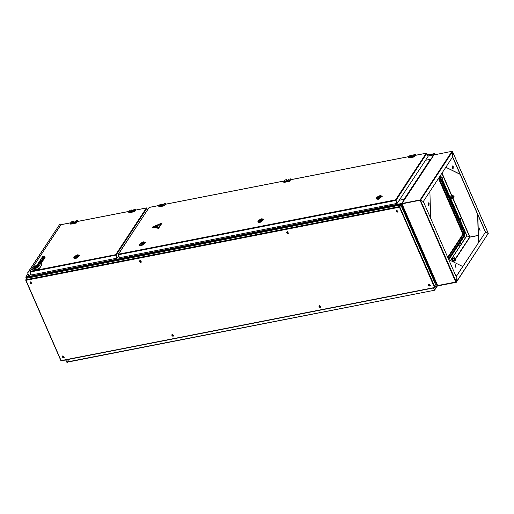 <?xml version="1.0" encoding="UTF-8"?>
<svg xmlns="http://www.w3.org/2000/svg" width="514" height="514" viewBox="0 0 514 514"><rect width="100%" height="100%" fill="white"/><g stroke="black" fill="none" stroke-linecap="round" stroke-linejoin="round"><path stroke-width="0.77" d="M427.956 156.038L433.572 154.939L430.867 159.366L433.572 154.939M430.783 159.186L425.56 160.207M26.587 278.594L26.047 277.207M26.298 277.059L26.728 278.376M401.37 203.73L401.749 203.653L401.305 204.129L401.293 203.544L29.247 276.384M405.051 211.37L403.837 211.402M404.974 211.183L404.569 211.267M401.665 203.473L404.46 199.226L399.237 200.254M401.749 203.653L404.46 199.226M401.383 204.019L401.775 203.672M404.91 211.042L404.434 211.28L401.305 204.129L401.787 203.891M401.826 203.84L402.006 203.454L420.041 199.92L423.279 201.501M26.105 277.489L401.305 204.129M464.977 231.724L464.688 232.155L464.894 231.538M464.99 231.756L464.701 232.193M465.054 231.904L464.508 232.739M464.405 236.144L465.234 238.04M437.665 285.874L437.343 286.073L437.587 285.823M437.343 286.073L433.848 278.337M433.321 278.884L433.919 278.768L433.951 278.299M433.983 278.37L434.298 278.305M433.989 278.659L434.33 278.389M433.919 278.768L434.394 278.53M437.517 285.681L435.988 286.131M27.827 272.818L59.945 223.963L27.634 272.857L29.234 276.397L25.931 277.181L26.516 278.697M27.634 272.857L29.054 276.281L25.745 277.059L26.394 278.884M59.945 223.963L60.472 225.164M65.882 359.935L67.083 362.685L65.696 359.973M67.083 362.685L68.214 360.963M458.951 244.452L459.548 245.236M464.393 236.17L465.221 238.066M405.083 211.447L404.017 211.8M404.968 211.389L403.978 211.717M434.221 278.125L433.148 278.485M440.736 178.236L442.586 177.87L442.766 178.968L442.843 178.011M458.366 218.578L460.216 218.219L460.39 219.317L460.473 218.36M464.495 232.701L464.881 231.499M430.835 159.43L425.547 160.227M404.216 199.278L399.249 200.229M460.345 219.266L460.191 218.469M460.628 219.305L460.293 219.427L460.216 218.219M442.721 178.917L442.567 178.127M442.997 178.962L442.663 179.084L442.586 177.87M461.219 243.777L461.135 244.735L461.219 243.777M461.09 244.69L460.936 243.893M461.373 244.728L461.039 244.85L461.142 243.707M459.349 245.223L461.212 244.915M434.362 290.256L68.613 361.65L434.414 290.288L433.553 287.956M433.392 287.988L434.446 290.243M67.707 359.582L68.613 361.65M434.369 289.954L433.501 287.968M437.048 286.176L434.6 289.89L433.739 287.917M68.478 361.567L67.617 359.594M438.481 178.474L462.439 233.311L462.478 234.769L464.033 235.065L463.969 232.726L463.191 233.163L463.23 234.622L447.957 257.855M447.7 257.251L462.478 234.769M436.007 285.572L435.127 287.371L434.542 287.512L434.998 287.628L436 286.041M25.7 280.001L25.996 280.297L25.829 279.744L27.107 278.164M400.624 205.401L399.667 206.756L400.586 205.047L26.831 278.222M399.667 206.756L400.772 205.247M399.519 207.078L400.901 205.221L436.129 285.848M435.127 287.371L399.712 206.782M434.741 287.679L60.922 360.629M25.829 279.744L399.584 206.57L399.449 207.187L25.996 280.297L61.089 360.622L434.542 287.512L399.449 207.187M435.403 284.043L401.595 206.654M399.063 205.304L28.752 277.798M75.744 220.943L74.729 222.369L72.474 222.813L73.406 221.399L71.709 221.727L70.495 223.577L76.13 222.478L77.389 220.596L77.8 221.386M76.13 222.478L76.278 223.082L77.498 221.444M70.495 223.577L76.143 222.768M76.278 223.082L70.643 224.181L70.502 223.873M73.406 221.399L73.83 222.099M133.974 209.539L132.959 210.971L130.704 211.415L131.635 210.001L129.946 210.329L128.731 212.179L134.366 211.074L135.619 209.198L136.03 209.982M134.366 211.074L134.507 211.678L135.728 210.04M128.731 212.179L134.372 211.37M134.507 211.678L128.873 212.783L128.738 212.468M131.635 210.001L132.066 210.701M72.949 222.723L73.309 222.202L75.063 221.862M77.717 254.745L78.507 255.599L74.376 256.409L77.717 254.745L79.741 255.439L75.693 258.369L73.791 258.034L73.81 257.54M79.773 255.561L75.796 258.606L73.855 258.15M73.804 257.533L73.99 257.951L75.764 258.259L79.541 255.522L79.355 255.105L79.214 255.805L75.577 257.842L73.804 257.533L74.652 256.081M77.016 255.13L78.032 255.31L75.873 256.871L74.858 256.698L77.016 255.13M76.316 256.19L76.792 255.85L76.316 256.19M75.545 256.916L76.605 255.259L76.882 256.056M75.532 256.891L74.909 256.672L76.605 255.259M78.044 255.477L77.357 255.111L76.29 256.762M77.98 255.329L76.284 256.743M76.271 256.557L75.757 256.544M76.914 255.972L77.306 255.869L77.126 255.458M145.109 242.242L145.488 242.563L141.44 245.499L139.538 245.165L140.052 243.546L143.464 241.869L144.254 242.724L140.399 243.206M145.52 242.692L141.543 245.737L139.602 245.274M139.737 245.075L141.511 245.39L145.289 242.653L145.109 242.235L144.961 242.936L141.331 244.972L139.551 244.658L139.737 245.075M143.464 241.869L145.109 242.235M142.763 242.261L143.779 242.435L141.62 244.002L140.605 243.822L142.763 242.261M142.063 243.321L142.539 242.981L142.063 243.321M141.292 244.047L142.352 242.39L142.629 243.186M141.279 244.022L140.656 243.803L142.352 242.39M143.791 242.608L143.104 242.242L142.037 243.893M143.727 242.46L142.031 243.874M142.018 243.681L141.504 243.675M142.661 243.103L143.053 243L142.873 242.589M131.179 211.318L131.539 210.804L133.299 210.457M442.541 178.281L442.638 178.788M460.165 218.623L460.268 219.131M460.91 244.047L461.013 244.555M64.218 357.346L62.952 355.778L62.412 356.157M63.35 357.731L64.186 357.397L62.881 355.887L62.374 356.208L62.406 357.108M173.738 335.905L172.466 334.338L171.933 334.717M172.865 336.291L173.7 335.957L172.396 334.447L171.894 334.768L171.92 335.668M320.826 307.109L319.554 305.541L319.021 305.92M319.952 307.494L320.787 307.166L319.483 305.65L318.982 305.978L319.008 306.871M430.34 285.668L429.074 284.101L428.535 284.48M429.473 286.054L430.308 285.72L429.004 284.21L428.496 284.531L428.528 285.431M398.054 211.762L396.782 210.194L396.249 210.573M397.181 212.147L398.016 211.819L396.712 210.303L396.21 210.631L396.236 211.524M288.534 233.202L287.268 231.641L286.728 232.013M287.667 233.587L288.502 233.26L287.197 231.743L286.69 232.071L286.722 232.964M141.446 261.999L140.181 260.431L139.641 260.81M140.579 262.384L141.414 262.056L140.11 260.54L139.602 260.861L139.635 261.761M31.932 283.439L30.66 281.871L30.127 282.25M31.058 283.824L31.894 283.497L30.589 281.98L30.088 282.308L30.114 283.201M63.055 356.838L63.376 356.999M63.871 356.864L62.843 356.298L62.425 357.146L63.46 357.712L63.871 356.864M63.942 357.358L62.959 356.074L62.509 356.42M62.901 356.992L63.421 356.954L63.338 357.448L62.862 357.069M63.415 356.941L63.228 357.275M172.408 335.558L172.665 336.047L172.974 335.597L172.344 335.321L172.89 335.558M173.391 335.424L172.357 334.858L171.946 335.706L172.974 336.272L173.391 335.424M173.456 335.918L172.479 334.633L172.029 334.98M172.91 335.52L172.749 335.835M319.464 306.832L319.753 307.25L320.061 306.8L319.432 306.524L319.978 306.762M320.479 306.627L319.445 306.061L319.033 306.909L320.061 307.475L320.479 306.627M320.543 307.121L319.567 305.836L319.117 306.183M320.023 306.717L319.837 307.038M429.177 285.161L429.498 285.321M429.993 285.186L428.965 284.621L428.547 285.469L429.582 286.035L429.993 285.186M430.064 285.681L429.081 284.396L428.631 284.743M429.068 285.585L429.113 285.206L429.158 285.636M429.267 285.81L429.537 285.264L429.023 285.315M429.543 285.276L429.351 285.598M428.875 285.598L429.203 285.341M396.692 211.492L396.981 211.909L397.29 211.453L396.66 211.177L397.206 211.415M397.707 211.28L396.673 210.714L396.262 211.562L397.29 212.128L397.707 211.28M397.772 211.774L396.795 210.489L396.345 210.836M397.251 211.37L397.065 211.691M287.371 232.701L287.692 232.855M288.187 232.72L287.159 232.155L286.741 233.003L287.776 233.568L288.187 232.72M288.258 233.215L287.275 231.93L286.825 232.277M287.217 232.855L287.737 232.81L287.654 233.311L287.178 232.932M287.731 232.797L287.544 233.131M140.091 261.722L140.373 262.14L140.727 261.78L140.059 261.414L140.605 261.652M141.099 261.517L140.071 260.951L139.654 261.799L140.688 262.365L141.099 261.517M141.17 262.012L140.187 260.726L139.737 261.073M140.65 261.607L140.457 261.928M30.57 283.163L30.859 283.587L31.168 283.13L30.538 282.854L31.084 283.092M31.585 282.957L30.551 282.392L30.14 283.24L31.168 283.805L31.585 282.957M31.65 283.452L30.673 282.167L30.223 282.514M434.998 154.611L434.709 153.808L434.047 154.798M434.478 153.898L433.829 154.887M434.568 153.872L433.52 154.952M434.426 153.853L433.636 155.08M427.513 155.029L434.433 153.872M488.21 233.427L452.384 151.379M433.758 154.984L452.018 151.283L452.532 151.662L452.648 156.931M488.165 233.401L485.512 232.045L452.686 156.924M485.396 232.122L452.551 157.072M459.696 219.639L466.725 235.72L469.957 237.005L453.091 198.404M466.911 235.688L459.889 219.606M459.355 218.386L442.258 179.257M441.725 178.043L440.543 175.338M459.163 218.424L442.072 179.296M441.539 178.075L440.421 175.525M469.745 237.063L452.795 198.468M478.219 235.393L469.957 237.005M420.497 200.209L452.506 151.649L452.661 156.905L423.356 201.482M420.388 200.203L402.038 203.788M420.433 200.229L456.329 281.923L437.549 285.598M420.336 200.197L423.356 201.539L456.175 276.661L456.329 281.923L456.207 276.673L485.512 232.097L456.124 276.545M420.375 200.235L401.781 203.878L437.568 285.79M420.285 200.19L401.839 203.852M452.41 165.99L453.11 166.722L452.988 168.939M452.294 168.207L452.506 165.958L453.297 166.684L453.085 168.933L452.294 168.207M460.088 174.33L445.818 167.313M460.017 174.162L445.882 167.217M456.194 282.212L488.242 233.44L456.297 282.321L437.697 285.88M488.242 233.44L485.512 232.097M478.219 235.534L469.957 237.153L466.725 235.772L461.347 243.957M450.605 260.54L460.833 244.985M461.405 244.118L466.911 235.74M450.482 260.482L460.647 245.024M479.491 227.978L480.07 230.921M479.311 228.145L480.166 230.914L479.311 228.145M478.431 242.621L477.602 214.415M478.611 242.345L477.802 214.878M455.134 264.928L455.989 267.698L455.134 264.928M455.892 267.704L455.314 264.755M462.728 266.503L448.735 259.621M429.113 203.46L428.323 202.741L428.111 204.99L428.907 205.709L429.113 203.46M428.811 205.716L428.927 203.499L428.233 202.773M430.674 218.277L429.884 191.549M455.372 259.525L455.667 258.529L455.899 259.724L455.372 259.525M455.867 259.788L455.198 259.621L455.314 258.336L455.61 258.491M454.068 196.419L454.068 197.196L453.483 196.843L453.83 196.001L454.068 196.419M454.029 197.254L453.297 196.913L453.476 195.808L453.772 195.956M452.828 258.086L452.442 260.495L453.438 261.208M453.11 258.028L452.744 260.437L453.592 261.208L455.288 260.521L455.449 260.078L455.288 260.521L454.119 260.168L453.868 258.568L454.402 257.752L455.115 258.375L454.247 258.137L454.1 259.345L454.909 260.951M450.99 195.558L450.611 197.961L451.6 198.674M451.273 195.493L450.906 197.903L451.755 198.68L453.451 197.986L453.611 197.543L453.451 197.986L452.281 197.633L452.031 196.033L452.571 195.217L453.277 195.847L452.41 195.603L452.269 196.811L453.072 198.417M454.447 258.593L454.575 259.943L455.089 260.058M453.644 261.196L452.834 260.373L452.603 258.812L453.136 257.996L454.402 257.752M452.853 260.412L454.119 260.168M452.603 258.812L453.868 258.568M452.583 259.152L452.815 260.328M452.609 196.059L452.738 197.415L453.252 197.53M451.806 198.667L451.016 197.884L450.765 196.284L451.305 195.461L452.571 195.217M451.016 197.884L452.281 197.633M450.765 196.284L452.031 196.033M450.746 196.605L450.984 197.794M44.545 256.12L43.125 257.617L42.264 257.784L43.272 256.248L42.771 256.345L41.191 258.748L44.84 258.047L45.187 257.212L43.632 257.52L44.545 256.12L43.857 257.475M43.272 256.248L42.495 257.739M41.191 258.748L44.84 258.047M44.757 257.867L45.187 257.212M41.73 260.405L43.915 259.146L44.487 258.285L42.264 259.397L41.049 258.96L40.484 259.821L41.313 260.373L39.745 260.945L39.257 261.992L42.829 261.112L43.176 260.277L41.788 260.547M40.484 259.821L41.338 260.29M39.173 261.806L42.829 261.112M42.746 260.926L43.176 260.277M41.859 260.534L43.998 259.332L44.487 258.285M40.76 261.883L39.334 263.374L38.473 263.547L39.488 262.005L38.98 262.101L37.4 264.504L41.056 263.81L42.418 261.433L40.895 263.072L39.841 263.277L40.76 261.883L40.073 263.232M39.488 262.005L38.704 263.502M37.4 264.504L41.056 263.81M40.972 263.624L42.418 261.433M32.17 270.075L39.212 268.7L41.891 264.62L34.849 265.995L32.17 270.075L39.289 268.88L41.891 264.62M36.815 267.961L34.117 268.135L33.86 268.841L36.841 267.929M39.617 265.616L38.717 265.545L37.914 267.074L39.617 265.372M37.316 266.766L37.933 267.556M37.907 267.498L38.12 265.667L37.098 265.866L37.856 267.588M36.507 266.278L35.402 266.194L35.106 266.959L38.582 268.308M37.31 267.678L34.74 267.19L34.354 267.781L36.796 267.82M34.354 267.781L35.845 267.807M33.885 268.61L36.79 267.967M37.991 267.062L39.533 265.436M38.12 265.667L37.869 267.588M36.398 266.001L38.608 268.282M35.023 266.772L38.511 268.314M152.78 227.072L158.627 227.972L161.717 223.237L152.78 227.072M152.78 227.143L158.633 227.991L161.724 223.249M158.363 227.837L161.197 223.526L153.339 226.944L158.37 227.856L161.197 223.526M157.021 226.154L159.141 225.807L156.494 225.916L156.719 226.404L155.17 226.353L154.92 226.764L157.252 226.635L157.021 226.154L158.228 226.006M157.939 226.173L159.141 225.807M153.339 226.944L158.37 227.856M152.228 227.201L162.148 222.89L158.569 228.332L152.228 227.201L158.582 228.351L162.148 222.89M156.494 225.916L156.719 226.404M154.913 226.745L157.239 226.616M146.702 208.029L147.569 209.667M71.041 222.748L60.864 224.74L30.172 271.424L115.644 254.693L117.096 258.182L31.315 274.977L29.947 271.591L60.948 224.727M29.947 271.591L30.024 271.932M29.896 271.957L31.27 274.874M115.727 254.873L117.096 258.182M30.037 272.041L115.888 255.137M146.927 208.215L116.119 255.072L117.404 258.009L118.74 255.978M115.933 255.111L117.404 258.009M426.588 153.236L426.215 153.217L426.813 153.423L428.091 156.352L397.283 203.216L395.523 199.901L396.981 203.39L395.696 200.454L118.31 254.758L118.445 254.141L118.297 254.648M118.22 254.314L149.221 207.444M118.169 254.674L119.544 257.591M118.31 254.758L119.589 257.694L396.981 203.39M395.812 200.319L395.523 199.901L426.215 153.217L415.434 155.324M426.813 153.423L396.005 200.28L397.283 203.216M161.235 205.433L161.595 204.919L163.356 204.572M164.03 203.653L163.015 205.086L160.76 205.529L161.692 204.116L160.002 204.443L158.787 206.294L164.422 205.189L165.675 203.313L166.086 204.097M164.422 205.189L164.564 205.793L165.784 204.161M158.787 206.294L164.429 205.484M164.564 205.793L158.929 206.898L158.794 206.589M161.692 204.116L162.122 204.816M288.952 179.2L287.936 180.632L285.681 181.069L286.613 179.656L284.923 179.99L283.709 181.84L289.343 180.735L290.596 178.859L291.008 179.643M289.343 180.735L289.485 181.339L290.706 179.701M283.709 181.84L289.35 181.031M289.485 181.339L283.85 182.444L283.715 182.129M286.613 179.656L287.043 180.363M413.873 154.746L412.858 156.172L410.602 156.616L411.534 155.202L409.844 155.53L408.63 157.38L414.265 156.282L415.518 154.399L415.929 155.189M414.265 156.282L414.406 156.886L415.627 155.247M408.63 157.38L414.271 156.571M414.406 156.886L408.771 157.984L408.636 157.676M411.534 155.202L411.965 155.903M286.157 180.979L286.516 180.465L288.277 180.118M411.078 156.526L411.438 156.005L413.198 155.665M261.812 218.701L263.83 219.394L259.782 222.324L257.88 221.997L258.401 220.377L261.812 218.701L262.603 219.555L258.748 220.037M263.868 219.523L259.891 222.568L257.951 222.106M258.079 221.907L259.859 222.221L263.631 219.484L263.451 219.067L263.303 219.767L259.673 221.804L257.899 221.489L258.079 221.907M261.112 219.092L262.121 219.266L259.962 220.834L258.953 220.654L261.112 219.092M260.412 220.153L260.887 219.812L260.412 220.153M259.634 220.879L260.694 219.221L260.977 220.018M259.628 220.847L258.998 220.634L260.694 219.221M262.14 219.439L261.446 219.073L260.386 220.724M262.076 219.292L260.38 220.705M260.367 220.512L259.853 220.506M261.009 219.934L261.221 219.42M380.154 195.532L380.951 196.387L376.82 197.196L380.154 195.532L382.178 196.226L378.131 199.156L376.229 198.828L376.248 198.333M382.217 196.354L378.233 199.393L376.299 198.937M376.248 198.32L376.428 198.738L378.201 199.047L381.979 196.316L381.799 195.898L381.651 196.592L378.021 198.635L376.248 198.32L377.096 196.868M379.454 195.924L380.469 196.097L378.31 197.665L377.295 197.485L379.454 195.924M378.76 196.984L379.229 196.644L378.76 196.984M377.983 197.71L379.043 196.052L379.319 196.849M377.97 197.678L377.347 197.466L379.043 196.052M380.488 196.271L379.795 195.905L378.734 197.556M380.418 196.123L378.722 197.537M378.709 197.344L378.201 197.337M379.358 196.766L379.57 196.252M435.827 286.369L437.176 286.105M437.562 285.63L434.439 278.479M29.253 276.089L30.724 273.846M25.951 276.93L28.032 273.763M404.608 211.684L433.739 278.363M430.391 159.276L404.094 199.278M462.439 233.311L463.191 233.163L438.969 177.728M439.843 176.411L464.155 232.058M464.251 232.289L464.335 236.26L464.283 232.142L439.9 176.321M439.554 176.848L463.969 232.726M448.716 259.583L464.354 235.797M448.394 258.85L464.033 235.065M402.436 207.103L402.154 207.54M398.421 204.906L398.132 205.343M435.448 282.661L435.159 283.098M29.857 277.059L29.568 277.496M77.351 220.628L75.654 220.956M135.58 209.224L133.891 209.558M64.006 357.281L63.492 357.705L63.897 357.448L62.849 356.241L62.387 357.024M173.006 336.265L173.411 336.008L172.37 334.8L171.901 335.584M320.607 307.044L320.093 307.468L320.498 307.211L319.457 306.003L318.988 306.787M429.556 286.041L430.019 285.771L428.972 284.563L428.509 285.347M397.271 212.134L397.727 211.864L396.686 210.656L396.217 211.44M287.75 233.574L288.213 233.305L287.165 232.097L286.703 232.881M141.234 261.934L140.72 262.358L141.125 262.101L140.078 260.894L139.615 261.677M31.148 283.812L31.605 283.542L30.564 282.334L30.095 283.118M451.465 195.429L441.834 173.379M451.767 195.371L442.027 173.083M452.018 151.283L420.041 199.92M433.983 154.81L402.006 203.454M420.054 200.364L455.867 282.334M402.019 203.891L437.832 285.868M453.335 261.883L453.811 261.163M455.59 258.458L469.642 237.082M453.611 262.018L454.228 261.08M455.796 258.696L469.957 237.153M115.644 254.693L146.336 208.009L135.535 210.123M129.277 211.35L77.299 221.521M159.334 205.465L149.137 207.463L118.445 254.141L395.523 199.901M409.176 156.552L290.513 179.784M284.255 181.012L165.592 204.238M165.636 203.345L163.947 203.672M290.558 178.885L288.868 179.219M415.479 154.431L413.789 154.759M427.937 155.999L433.276 154.958M404.659 211.492L403.94 211.633M435.795 286.42L437.266 286.131L434.619 290.153M29.234 276.397L30.801 274.02M25.745 277.059L27.987 273.66M458.893 219.799L460.46 219.491M441.269 179.457L442.837 179.148M459.265 243.97L460.962 243.642M68.953 361.837L434.414 290.288M448.921 259.711L464.335 236.26M434.876 287.699L61.205 360.854M60.883 360.68L25.7 280.156M400.952 205.182L436.123 285.688M26.959 278.151L400.612 205.002M75.693 220.93L77.389 220.596M71.748 221.701L73.444 221.367M133.929 209.526L135.619 209.198M129.984 210.303L131.674 209.969M76.323 256.679L76.098 256.152M76.933 256.184L76.792 255.85M142.076 243.809L141.845 243.283M142.686 243.315L142.539 242.981M62.56 356.33L63.479 357.718M173.52 335.841L172.993 336.278L172.074 334.89M319.162 306.093L320.081 307.481M430.128 285.604L429.601 286.041L428.682 284.653M397.836 211.697L397.309 212.134L396.39 210.746M288.322 233.138L287.795 233.574L286.876 232.187M139.789 260.983L140.707 262.371M31.714 283.375L31.187 283.812L30.268 282.424M434.388 153.641L427.494 154.984M435.056 154.605L434.709 153.808M488.3 233.382L452.513 151.469M433.784 154.939L401.807 203.583M455.314 258.336L454.601 258.478M455.648 260.039L454.935 260.174M453.811 197.504L453.097 197.646M453.476 195.808L452.763 195.943M135.567 210.072L146.458 207.945M60.896 224.695L71.073 222.697M77.331 221.476L129.31 211.299M415.466 155.279L426.337 153.146M149.169 207.412L159.366 205.414M290.545 179.733L409.208 156.5M165.624 204.193L284.287 180.96M163.985 203.647L165.675 203.313M160.04 204.418L161.73 204.084M288.907 179.187L290.596 178.859M284.962 179.958L286.651 179.63M413.828 154.733L415.518 154.399M409.883 155.504L411.573 155.17M260.418 220.641L260.193 220.114M261.028 220.14L260.887 219.812M378.767 197.466L378.535 196.946M379.377 196.971L379.229 196.644"/></g></svg>
